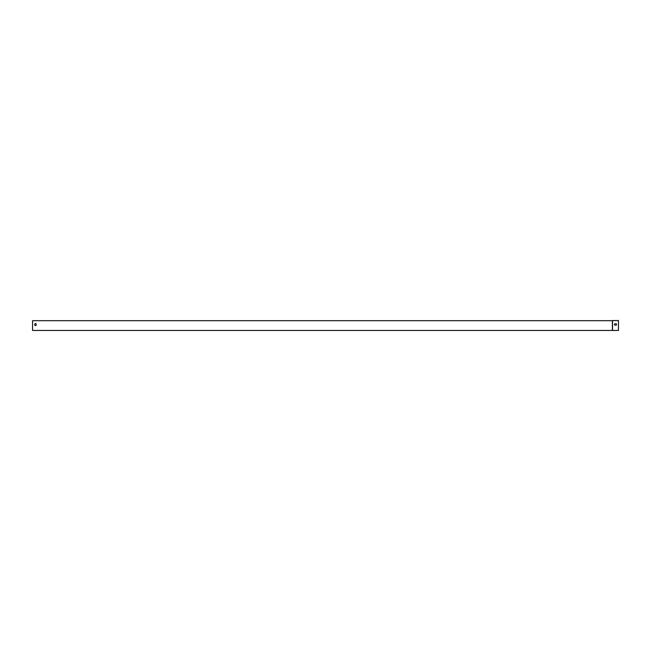 <?xml version="1.0" encoding="UTF-8"?>
<svg xmlns="http://www.w3.org/2000/svg" width="651" height="651" viewBox="0 0 651 651"><rect width="100%" height="100%" fill="white"/><g stroke="black" fill="none" stroke-linecap="round" stroke-linejoin="round"><path stroke-width="0.49" stroke-dasharray="3.25 2.44" d="M612.396 330.456L618.45 330.456L612.591 330.456L612.591 320.683L612.591 330.456L612.453 320.821L612.453 330.456L32.55 330.456L32.55 320.683L612.396 320.683L612.396 330.456L32.55 330.456L618.45 330.456L618.45 320.544L612.396 320.683M36.163 323.897L36.163 325.288A0.976 0.976 0 0 1 34.796 325.288L34.796 323.897A0.976 0.976 0 0 1 36.163 323.897L36.163 325.288A0.976 0.976 0 0 1 34.796 325.288L34.796 323.897A0.976 0.976 0 0 1 36.163 323.897A0.976 0.976 0 0 0 34.796 323.897M612.453 320.821L32.55 320.821L612.453 320.821M36.163 320.821L34.796 320.821L36.163 320.683M616.204 320.683L614.837 320.683L616.204 320.544M614.821 325.175L616.22 325.175A0.976 0.976 0 0 0 616.22 323.807L614.821 323.807A0.976 0.976 0 0 0 614.821 325.175A0.976 0.976 0 0 1 614.821 323.807L616.22 323.807A0.976 0.976 0 0 1 616.22 325.175L614.821 325.175M612.534 330.456L612.534 320.544"/><path stroke-width="0.98" d="M36.163 323.897L36.163 325.288A0.976 0.976 0 0 1 34.796 325.288L34.796 323.897A0.976 0.976 0 0 1 36.163 323.897L36.163 325.288A0.976 0.976 0 0 1 34.796 325.288L34.796 323.897M612.396 330.456L32.55 330.456L32.55 320.683L612.396 320.683L612.396 330.456L618.45 330.456L618.45 320.544L612.534 320.544L612.534 330.456M614.821 323.807L616.22 323.807A0.976 0.976 0 0 1 616.22 325.175L614.821 325.175A0.976 0.976 0 0 1 614.821 323.807L616.22 323.807A0.976 0.976 0 0 1 616.22 325.175L614.821 325.175A0.976 0.976 0 0 1 614.821 323.807"/></g></svg>
